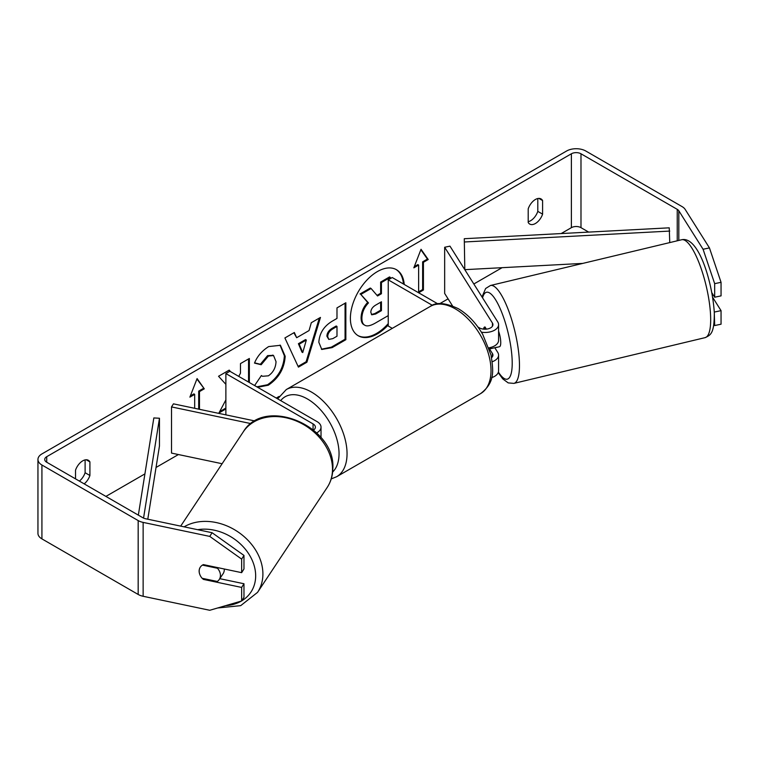 <?xml version="1.0" encoding="UTF-8"?>
<svg xmlns="http://www.w3.org/2000/svg" width="759" height="759" viewBox="0 0 759 759"><rect width="100%" height="100%" fill="white"/><g stroke="black" fill="none" stroke-linecap="round" stroke-linejoin="round"><path stroke-width="1.14" d="M316.655 432.905A13.577 7.837 0 0 0 321.029 427.146A13.577 7.837 0 0 0 317.053 421.606L229.873 371.274L225.878 373.58L225.878 414.86M313.533 430.078A7.922 4.573 0 0 0 315.374 427.146A7.922 4.573 0 0 0 313.059 423.911L225.878 373.58M251.03 423.626L171.515 406.919L173.45 403.845L255.043 420.989M171.515 406.919L171.515 453.095L222.121 463.73M224.285 569.003A11.309 8.89 33.6 0 1 224.303 569.686A11.309 8.89 33.6 0 1 223.099 573.709L219.228 579.525A11.309 8.89 33.6 0 1 217.302 581.47L202.122 578.282A11.309 8.89 33.6 0 1 199.181 571.043A11.309 8.89 33.6 0 1 200.3 567.134M202.444 565.104L217.491 568.263A11.309 8.89 33.6 0 1 220.433 575.512A11.309 8.89 33.6 0 1 219.228 579.525M217.491 568.263L217.89 567.666M404.234 284.464A38.149 22.03 120 0 0 396.435 269.701A38.149 22.03 120 0 0 377.365 271.599A38.149 22.03 120 0 0 352.442 305.213A38.149 22.03 120 0 0 358.286 335.782A38.149 22.03 120 0 0 377.365 333.894A38.149 22.03 120 0 0 388.238 324.975M357.897 335.544A38.149 22.03 120 0 0 376.559 333.429A38.149 22.03 120 0 0 388.238 323.628M403.427 283.999A38.149 22.03 120 0 0 396.037 269.483M537.799 198.535L537.799 211.372A11.309 6.527 -60 0 1 530.598 220.736A11.309 6.527 -60 0 1 528.198 221.694M535.399 223.507A11.309 6.527 -60 0 1 529.744 224.066A11.309 6.527 -60 0 1 528.198 222.453L528.198 208.858A11.309 6.527 -60 0 1 541.053 198.934A11.309 6.527 -60 0 1 542.6 200.547L542.6 214.142A11.309 6.527 -60 0 1 535.399 223.507M225.878 399.898L218.953 412.962L225.878 408.968M230.575 371.673L229.199 370.117L218.545 376.265L225.878 384.358M249.35 382.517L249.35 358.476L240.48 363.599L240.48 373.143L238.743 376.388M296.665 337.717L309.055 330.563L311.313 322.708L320.459 317.423L306.921 362.214L298.429 367.119L284.9 337.954L294.34 332.499L296.665 337.717L293.875 332.774M588.671 232.102L580.986 227.662A6.784 3.918 0 0 0 571.385 227.662L561.176 233.563M502.069 267.69L473.834 283.989M448.076 298.856L439.803 303.638M279.084 396.426L276.267 398.048M178.422 454.546L156.031 467.468M144.922 473.882L105.909 496.405M703.071 249.256L709.447 247.908L721.05 282.32L714.674 283.657L703.071 249.256L678.821 210.784A6.784 3.918 0 0 0 677.237 209.351L580.986 153.783A6.784 3.918 0 0 0 571.385 153.783L46.726 456.69A6.784 3.918 0 0 0 44.734 459.461A6.784 3.918 0 0 0 46.726 462.24L142.977 517.809A6.784 3.918 0 0 0 145.453 518.72L212.084 532.723L243.971 555.417L243.971 568.975L241.647 572.656L203.384 564.611A11.309 8.681 32.2 0 0 200.196 567.315A11.309 8.681 32.2 0 0 199.788 574.449M84.183 483.863A11.309 6.527 120 0 0 89.913 475.495L89.913 461.908A11.309 6.527 120 0 0 88.367 460.296A11.309 6.527 120 0 0 75.52 470.219L75.52 478.863M190.348 395.942L193.887 393.893L194.683 394.357L189.883 397.128L197.084 378.58L204.285 388.817L199.484 391.587L199.484 409.319M194.683 394.357L194.683 408.314M423.427 262.291L428.228 259.521L421.027 249.284L413.826 267.842L418.626 265.062L418.626 292.775L423.427 290.004L423.427 262.291L422.63 261.836L422.63 289.54L423.427 290.004M318.846 342.309L318.846 342.205C319.454 333.068 324.046 325.99 332.603 320.962L336.987 318.429L336.987 307.879L345.857 302.756L345.857 339.7L332.148 347.613L321.788 349.463L318.846 342.309M255.574 386.103L254.73 385.344L261.409 375.525L262.462 376.293L268.401 375.819C273.183 372.498 275.726 367.773 276.029 361.645L273.553 355.544L268.401 356.085L261.181 364.737L254.502 363.096C257.197 356.369 261.912 350.857 268.677 346.578L280.422 345.298L285.175 356.265C284.397 368.504 278.771 378.153 268.307 385.211L257.614 387.289M709.447 247.908L685.197 209.446A13.577 7.837 0 0 0 682.037 206.581L585.787 151.013A13.577 7.837 0 0 0 566.594 151.013L41.925 453.92A13.577 7.837 0 0 0 37.95 459.461A13.577 7.837 0 0 0 41.925 465.011L138.176 520.579A13.577 7.837 0 0 0 143.138 522.401L209.759 536.404L212.084 532.723M79.382 481.092A11.309 6.527 120 0 0 85.112 472.724L85.112 459.888M219.797 578.671L243.971 583.747L241.647 587.428L203.384 579.392A11.309 8.681 32.2 0 1 202.264 578.311M243.971 555.417L241.647 559.098L241.647 572.656M241.647 559.098L209.759 536.404M37.95 459.461L37.95 533.349A13.577 7.837 0 0 0 41.925 538.89L138.176 594.458A13.577 7.837 0 0 0 143.138 596.28L209.759 610.283L241.647 600.986L243.971 597.305L243.971 583.747M241.647 587.428L241.647 600.986M714.674 311.987L721.05 310.649L721.05 324.207L714.674 325.545L714.257 311.323M714.674 283.657L714.674 297.215L711.923 292.86M713.707 325.345L714.674 325.545M714.674 297.215L721.05 295.877L721.05 282.32M721.05 310.649L712.729 297.452M542.6 200.547L538.881 198.412M542.6 214.142L537.799 211.372M203.848 578.643L203.384 579.392M89.913 461.908L86.203 459.764M89.913 475.495L85.112 472.724M388.238 315.621L375.164 323.173C370.307 325.896 366.834 326.569 364.728 325.175C362.84 324.159 361.891 321.835 361.882 318.192L361.882 318.087C362.09 312.328 364.292 307.272 368.476 302.917L360.829 294.426L371.094 288.505L377.546 295.982L381.435 293.733L381.435 282.528L390.325 277.396L390.325 278.638M364.557 325.08L363.922 324.719C362.043 323.704 361.094 321.37 361.085 317.736L361.085 317.632C361.293 311.873 363.485 306.816 367.679 302.452L360.829 294.426M377.014 295.365L380.638 293.278L380.638 282.063L389.528 276.931L390.325 277.396M380.638 282.063L381.435 282.528M380.638 293.278L381.435 293.733M360.032 293.961L370.288 288.041L371.094 288.505M367.679 302.452L368.476 302.917M196.913 379.016L204.285 388.817M203.488 388.352L198.687 391.122L199.484 391.587M198.687 391.122L198.687 409.148M422.63 289.54L418.626 291.845M414.291 266.646L417.829 264.606L418.626 265.062M422.63 261.836L427.421 259.066L420.856 249.72M427.421 259.066L428.228 259.521M306.332 340.051L299.207 344.169L302.746 352.555L306.332 340.051L305.535 339.586L298.401 343.704L299.207 344.169M298.401 343.704L301.949 352.1L302.746 352.555M319.321 318.078L306.124 361.749L306.921 362.214M306.124 361.749L298.097 366.388M327.717 336.721L328.789 339.415L332.831 338.618L336.987 336.218L336.987 326.455L332.784 328.884C329.52 330.915 327.831 333.495 327.717 336.617L326.911 336.256L328.789 339.415M326.911 336.256L326.911 336.152C327.025 333.03 328.723 330.459 331.987 328.419L336.19 325.99L336.987 326.455M345.06 303.221L345.06 339.235L345.857 339.7M345.06 339.235L331.351 347.157L321.399 349.216M229.844 371.284L228.933 370.259M248.554 382.052L248.554 358.941M219.664 411.634L225.878 408.048M280.024 345.079L284.369 355.8C283.591 368.039 277.974 377.688 267.51 384.747L256.817 386.824M261.343 375.629L262.462 376.293M273.145 355.335L267.595 355.62L260.375 364.273L261.181 364.737M260.375 364.273L254.616 362.859M370.819 312.3L371.777 314.805L375.62 314.017L381.435 310.659L381.435 301.778L375.582 305.165C372.479 307.063 370.895 309.444 370.819 312.3M371.417 314.52L374.823 313.562L380.638 310.203L380.638 302.234M380.638 310.203L381.435 310.659M484.365 327.328A11.309 3.159 78.1 0 1 484.982 326.93L486.377 329.131M492.249 361.739A13.577 7.837 0 0 0 498.587 355.108A13.577 7.837 0 0 0 497.762 352.432L494.792 347.717M498.587 355.108L498.587 370.809A13.577 7.837 180 0 1 491.623 377.65M491.595 357.65A7.922 4.573 0 0 0 492.933 355.108A7.922 4.573 0 0 0 492.449 353.542L488.957 348.011M481.386 332.186A13.577 7.837 180 0 0 498.587 324.634A13.577 7.837 180 0 0 497.762 321.949L449.973 246.144L444.66 247.263L492.449 323.068A7.922 4.573 180 0 1 492.933 324.634A7.922 4.573 180 0 1 488.037 328.856A7.922 4.573 180 0 1 479.413 327.869L477.904 326.996M392.289 328.362L388.238 326.019L388.238 279.843L392.232 277.538L437.801 303.837M432.421 305.355L388.238 279.843M498.587 324.634L498.587 340.336A13.577 7.837 180 0 1 488.9 347.84M444.66 247.263L444.66 293.439L452.497 305.858M498.587 331.104A11.309 2.941 76.5 0 1 500.731 341.844A11.309 2.941 76.5 0 1 499.498 346.711L496.31 347.47A11.309 2.941 76.5 0 1 495.874 347.461M483.549 329.121A11.309 2.941 76.5 0 1 484.289 327.205L484.546 327.148M490.978 347.375A11.309 2.941 76.5 0 1 490.314 348.789L496.69 347.261A11.309 2.941 76.5 0 1 496.31 347.47M485.551 329.197L484.289 327.205M489.631 347.698L490.314 348.789M712.938 294.464A11.309 2.941 76.5 0 1 712.416 295.583M464.28 238.706L464.802 269.663L464.28 238.706L669.239 227.823L669.761 242.595M582.789 263.401L464.802 269.663M669.761 231.078L464.802 241.96M138.347 515.133L153.83 417.943L159.466 418.247L159.466 445.95L147.787 519.213M143.555 518.103L159.466 418.247M313.059 423.911L313.059 429.67M180.689 526.12L243.269 431.871A50.331 39.572 33.6 0 1 296.75 421.179A50.331 39.572 33.6 0 1 332.499 469.65A50.331 39.572 33.6 0 1 327.129 487.544L257.538 592.381A50.331 39.572 -146.4 0 0 262.899 574.478A50.331 39.572 -146.4 0 0 235.205 530.124A50.331 39.572 -146.4 0 0 184.114 526.841M197.71 529.697A44.677 35.123 33.6 0 1 255.66 576.271A44.677 35.123 33.6 0 1 241.742 600.843M241.334 601.081A44.677 35.123 33.6 0 1 225.613 605.663M571.385 153.783L571.385 227.662M46.726 456.69L46.726 462.24M143.138 522.401L143.138 596.28M580.986 153.783L580.986 227.662M677.237 209.351L677.237 240.802M678.821 210.784L678.821 240.423M41.925 465.011L41.925 538.89M138.176 520.579L138.176 594.458M361.085 317.632L361.882 318.087M361.085 317.736L361.882 318.192M331.987 328.419L332.784 328.884M326.911 336.152L327.717 336.617M331.351 347.157L332.148 347.613M284.369 355.696L285.175 356.161M284.369 355.8L285.175 356.265M267.51 384.747L268.307 385.211M267.595 355.62L268.401 356.085M374.823 313.562L375.62 314.017M492.449 353.542L492.449 356.673M492.449 323.068L492.449 326.199M480.589 393.617A50.331 29.06 -120 0 0 488.303 353.286A50.331 29.06 -120 0 0 455.419 308.932A50.331 29.06 -120 0 0 430.249 306.437C435.932 301.921 445.258 302.651 458.246 308.657C467.914 314.425 476.083 323.021 482.752 334.463L491.007 354.956C493.35 370.392 495.409 382.28 480.589 393.617L336.626 476.737L331.228 478.91M430.249 306.437L286.285 389.557A50.331 29.06 60 0 1 311.456 392.052A50.331 29.06 60 0 1 344.339 436.406A50.331 29.06 60 0 1 336.626 476.737M332.641 472.022A44.677 25.797 -120 0 0 335.744 435.552A44.677 25.797 -120 0 0 307.452 398.978A44.677 25.797 -120 0 0 280.697 400.61M710.604 316A50.331 13.074 -103.5 0 0 699.599 264.274A50.331 13.074 -103.5 0 0 681.677 239.74C698.574 235.859 712.388 281.912 714.314 312.717C714.333 333.524 710.775 334.994 705.102 337.641A50.331 13.074 -103.5 0 0 710.604 316M482.003 296.949L485.627 288.505L490.466 285.488A50.331 13.074 76.5 0 1 508.388 310.014A50.331 13.074 76.5 0 1 519.393 361.749A50.331 13.074 76.5 0 1 513.89 383.39L705.102 337.641M498.407 372.081A44.677 11.603 -103.5 0 0 512.145 359.946A44.677 11.603 -103.5 0 0 499.014 306.086A44.677 11.603 -103.5 0 0 482.572 297.851M321.029 427.146L321.029 437.639M257.538 592.381L240.707 605.644L217.624 607.987M327.129 487.544C330.82 481.918 332.727 475.608 332.84 468.607C335.876 426.093 264.578 395.79 243.269 431.871M273.553 355.544L272.756 355.079M286.285 389.557L277.661 398.864M490.466 285.488L681.677 239.74M498.208 372.65L502.79 378.921L508.207 382.897L513.89 383.39"/></g></svg>
